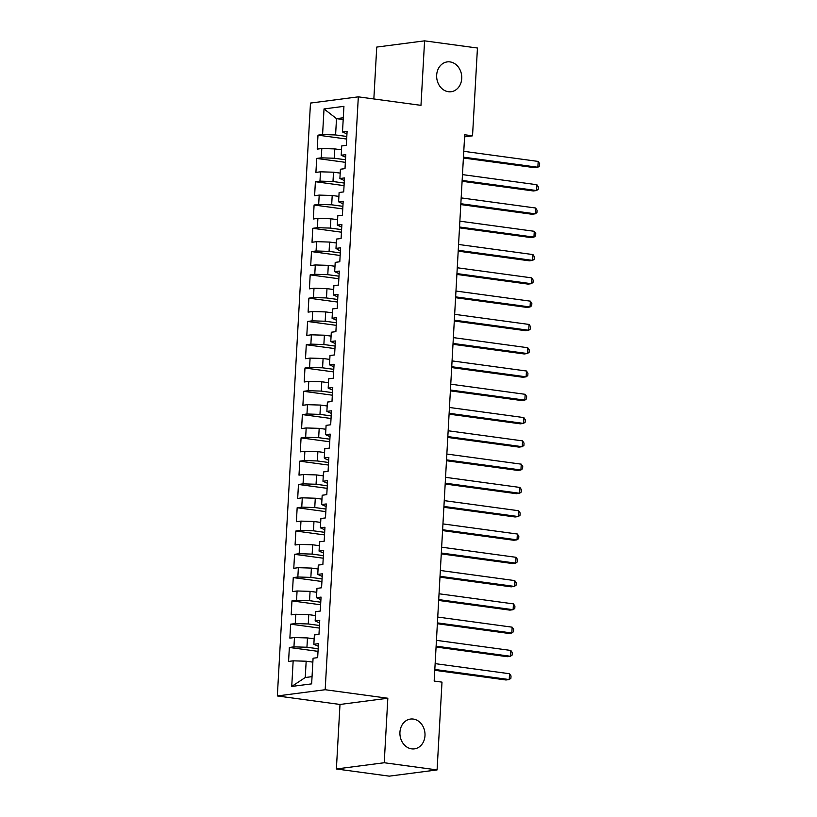 <?xml version="1.0" encoding="UTF-8"?>
<svg xmlns="http://www.w3.org/2000/svg" width="817" height="817" viewBox="0 0 817 817"><rect width="100%" height="100%" fill="white"/><g stroke="black" fill="none" stroke-linecap="round" stroke-linejoin="round"><path stroke-width="1.23" d="M413.3 719.062A15.043 12.51 -97.4 0 1 425.003 734.003A15.043 12.51 -97.4 0 1 414.403 748.872A15.043 12.51 -97.4 0 1 411.625 748.862A15.043 12.51 -97.4 0 1 399.922 733.921A15.043 12.51 -97.4 0 1 410.522 719.052A15.043 12.51 -97.4 0 1 413.3 719.062M450.034 61.908A15.043 12.51 -97.4 0 1 461.748 76.849A15.043 12.51 -97.4 0 1 451.147 91.718A15.043 12.51 -97.4 0 1 448.37 91.708A15.043 12.51 -97.4 0 1 436.656 76.767A15.043 12.51 -97.4 0 1 447.256 61.898A15.043 12.51 -97.4 0 1 450.034 61.908M336.379 768.971L384.225 762.741L387.83 698.239L339.995 704.458L336.379 768.971L389.249 776.15L437.085 769.92L441.997 682.134L434.164 681.061L464.699 134.764L472.532 135.826L477.445 48.029L424.585 40.85L376.739 47.08L373.849 98.949M339.995 704.458L277.341 695.951L310.48 103.075L358.326 96.845L325.176 689.722L277.341 695.951M343.191 119.548L336.502 118.639L324.022 108.937L322.582 134.55L317.997 135.152L317.221 149.123L321.806 148.52L321.285 157.834L316.7 158.437L315.913 172.407L320.499 171.815L319.978 181.129L315.393 181.721L314.616 195.692L319.202 195.1L318.681 204.413L314.096 205.006L313.309 218.987L317.905 218.384L317.384 227.698L312.788 228.3L312.012 242.271L316.598 241.669L316.077 250.982L311.491 251.585L310.705 265.556L315.301 264.953L314.78 274.277L310.184 274.869L309.408 288.84L313.994 288.248L313.473 297.562L308.887 298.154L308.101 312.125L312.697 311.532L312.176 320.846L307.58 321.449L306.804 335.419L311.389 334.817L310.868 344.131L306.283 344.733L305.497 358.704L310.092 358.101L309.572 367.415L304.976 368.018L304.2 381.988L308.785 381.396L308.264 390.71L303.679 391.302L302.893 405.273L307.488 404.681L306.967 413.994L302.372 414.587L301.596 428.568L306.181 427.965L305.66 437.279L301.075 437.881L300.288 451.852L304.884 451.25L304.363 460.563L299.768 461.166L298.991 475.137L303.577 474.534L303.056 483.858L298.471 484.45L297.684 498.421L302.28 497.829L301.759 507.143L297.163 507.735L296.387 521.706L300.973 521.113L300.452 530.427L295.866 531.019L295.08 545L299.676 544.398L299.155 553.712L294.559 554.314L293.783 568.285L298.368 567.682L297.848 576.996L293.262 577.599L292.476 591.569L297.071 590.977L296.551 600.291L291.955 600.883L291.179 614.854L295.764 614.261L295.243 623.575L290.658 624.168L289.872 638.138L294.467 637.546L293.946 646.86L289.351 647.462L288.575 661.433L293.16 660.83L306.171 661.219L305.252 677.528L312.043 676.639M324.022 108.937L343.926 106.343L342.497 131.956L346.939 133.937M305.252 677.528L291.73 686.443L311.645 683.86L313.074 658.236L317.66 657.644L318.446 643.673L313.851 644.266L314.371 634.952L318.967 634.36L319.743 620.379L315.158 620.981L315.679 611.667L320.264 611.065L321.05 597.094L316.455 597.697L316.976 588.383L321.571 587.78L322.347 573.81L317.762 574.412L318.283 565.088L322.868 564.496L323.655 550.525L319.059 551.118L319.58 541.804L324.175 541.211L324.952 527.241L320.366 527.833L320.887 518.519L325.472 517.917L326.259 503.946L321.663 504.549L322.184 495.235L326.78 494.632L327.556 480.662L322.97 481.264L323.491 471.95L328.077 471.348L328.863 457.377L324.267 457.969L324.788 448.656L329.384 448.063L330.16 434.093L325.575 434.685L326.095 425.371L330.681 424.779L331.467 410.798L326.871 411.4L327.392 402.087L331.988 401.484L332.764 387.513L328.179 388.116L328.7 378.802L333.285 378.2L334.071 364.229L329.476 364.831L329.997 355.507L334.592 354.915L335.368 340.944L330.783 341.537L331.304 332.223L335.889 331.631L336.675 317.66L332.08 318.252L332.601 308.938L337.196 308.346L337.972 294.365L333.387 294.968L333.908 285.654L338.493 285.051L339.28 271.081L334.684 271.683L335.205 262.369L339.801 261.767L340.577 247.796L335.991 248.388L336.512 239.075L341.098 238.482L341.884 224.512L337.288 225.104L337.809 215.79L342.405 215.198L343.181 201.227L338.595 201.819L339.116 192.506L343.702 191.903L344.488 177.932L339.892 178.535L340.413 169.221L345.009 168.619L345.785 154.648L341.2 155.25L341.72 145.937L346.306 145.334L347.092 131.363L342.497 131.956M291.73 686.443L293.16 660.83M318.16 648.769L306.947 647.248L307.468 637.934L314.157 638.843M293.946 646.86L306.947 647.248M294.467 637.546L307.468 637.934M319.457 625.485L308.254 623.963L308.775 614.65L315.464 615.558M295.243 623.575L308.254 623.963M295.764 614.261L308.775 614.65M313.851 644.266L318.303 646.247M320.764 602.2L309.551 600.679L310.072 591.365L316.761 592.274M296.551 600.291L309.551 600.679M297.071 590.977L310.072 591.365M315.158 620.981L319.6 622.962M322.061 578.916L310.858 577.394L311.379 568.081L318.068 568.989M297.848 576.996L310.858 577.394M298.368 567.682L311.379 568.081M316.455 597.697L320.907 599.678M323.369 555.631L312.155 554.1L312.676 544.786L319.365 545.695M299.155 553.712L312.155 554.1M299.676 544.398L312.676 544.786M317.762 574.412L322.204 576.383M324.666 532.337L313.452 530.815L313.973 521.501L320.673 522.41M300.452 530.427L313.452 530.815M300.973 521.113L313.973 521.501M319.059 551.118L323.512 553.099M325.973 509.052L314.759 507.531L315.28 498.217L321.969 499.126M301.759 507.143L314.759 507.531M302.28 497.829L315.28 498.217M320.366 527.833L324.809 529.814M327.27 485.768L316.056 484.246L316.577 474.932L323.277 475.841M303.056 483.858L316.056 484.246M303.577 474.534L316.577 474.932M321.663 504.549L326.116 506.53M328.577 462.483L317.364 460.962L317.884 451.638L324.574 452.547M304.363 460.563L317.364 460.962M304.884 451.25L317.884 451.638M322.97 481.264L327.413 483.245M329.874 439.199L318.661 437.667L319.181 428.353L325.871 429.262M305.66 437.279L318.661 437.667M306.181 427.965L319.181 428.353M324.267 457.969L326.933 459.716L328.72 459.951M331.181 415.904L319.968 414.382L320.489 405.069L327.178 405.978M306.967 413.994L319.968 414.382M307.488 404.681L320.489 405.069M325.575 434.685L330.017 436.666M332.478 392.62L321.265 391.098L321.786 381.784L328.475 382.693M308.264 390.71L321.265 391.098M308.785 381.396L321.786 381.784M326.871 411.4L331.324 413.382M333.785 369.335L322.572 367.813L323.093 358.5L329.782 359.409M309.572 367.415L322.572 367.813M310.092 358.101L323.093 358.5M328.179 388.116L332.621 390.097M335.082 346.051L323.869 344.519L324.39 335.205L331.079 336.114M310.868 344.131L323.869 344.519M311.389 334.817L324.39 335.205M329.476 364.831L333.928 366.802M336.39 322.756L325.176 321.234L325.697 311.92L332.386 312.829M312.176 320.846L325.176 321.234M312.697 311.532L325.697 311.92M330.783 341.537L335.225 343.518M337.687 299.471L326.473 297.95L326.994 288.636L333.683 289.545M313.473 297.562L326.473 297.95M313.994 288.248L326.994 288.636M332.08 318.252L336.533 320.233M338.994 276.187L327.78 274.665L328.301 265.351L334.99 266.26M314.78 274.277L327.78 274.665M315.301 264.953L328.301 265.351M333.387 294.968L337.829 296.949M340.291 252.902L329.077 251.381L329.598 242.067L336.287 242.976M316.077 250.982L329.077 251.381M316.598 241.669L329.598 242.067M334.684 271.683L339.126 273.664M341.598 229.618L330.385 228.086L330.905 218.772L337.595 219.681M317.384 227.698L330.385 228.086M317.905 218.384L330.905 218.772M335.991 248.388L338.647 250.135L340.434 250.37M342.895 206.323L331.682 204.801L332.202 195.488L338.892 196.397M318.681 204.413L331.682 204.801M319.202 195.1L332.202 195.488M337.288 225.104L341.731 227.085M344.202 183.039L332.989 181.517L333.51 172.203L340.199 173.112M319.978 181.129L332.989 181.517M320.499 171.815L333.51 172.203M338.595 201.819L343.038 203.801M345.499 159.754L334.286 158.232L334.807 148.919L341.496 149.828M321.285 157.834L334.286 158.232M321.806 148.52L334.807 148.919M339.892 178.535L344.335 180.516M346.806 136.47L335.593 134.948L336.502 118.639L343.293 117.76M322.582 134.55L335.593 134.948M341.2 155.25L345.642 157.232M384.225 762.741L437.085 769.92M358.326 96.845L420.98 105.352L424.585 40.85M387.83 698.239L325.176 689.722M464.587 136.858L472.532 135.826M312.86 662.127L306.171 661.219M317.997 135.152L346.653 139.043M316.7 158.437L345.356 162.328M315.393 181.721L344.049 185.622M314.096 205.006L342.752 208.907M312.788 228.3L341.455 232.191M311.491 251.585L340.148 255.476M310.184 274.869L338.851 278.76M308.887 298.154L337.544 302.055M307.58 321.449L336.247 325.34M306.283 344.733L334.939 348.624M304.976 368.018L333.642 371.909M303.679 391.302L332.335 395.193M302.372 414.587L331.038 418.488M301.075 437.881L329.731 441.772M299.768 461.166L328.434 465.057M298.471 484.45L327.127 488.341M297.163 507.735L325.83 511.636M295.866 531.019L324.523 534.921M294.559 554.314L323.226 558.205M293.262 577.599L321.918 581.49M291.955 600.883L320.621 604.774M290.658 624.168L319.314 628.069M289.351 647.462L318.017 651.353M463.402 157.998L534.624 167.679L537.862 167.25L463.453 157.15M538.189 161.429L539.659 163.655L539.537 165.984L537.862 167.25L538.189 161.429L463.78 151.319M462.105 181.282L533.327 190.964L536.555 190.545L462.146 180.434M536.881 184.724L538.362 186.94L538.229 189.268L536.555 190.545L536.881 184.724L462.473 174.613M460.798 204.577L532.02 214.248L535.258 213.829L460.849 203.719M535.584 208.008L537.055 210.224L536.932 212.553L535.258 213.829L535.584 208.008L461.176 197.898M459.501 227.861L530.723 237.533L533.95 237.114L459.542 227.003M534.277 231.293L535.758 233.509L535.625 235.837L533.95 237.114L534.277 231.293L459.869 221.182M458.194 251.146L529.416 260.827L532.653 260.398L458.245 250.288M532.98 254.577L534.451 256.793L534.328 259.132L532.653 260.398L532.98 254.577L458.572 244.467M456.897 274.43L528.119 284.112L531.346 283.693L456.938 273.583M531.673 277.862L533.154 280.088L533.021 282.416L531.346 283.693L531.673 277.862L457.265 267.762M455.59 297.715L526.812 307.396L530.049 306.978L455.641 296.867M530.376 301.156L531.847 303.373L531.724 305.701L530.049 306.978L530.376 301.156L455.968 291.046M454.293 321.01L525.515 330.681L528.742 330.262L454.344 320.152M529.069 324.441L530.55 326.657L530.417 328.985L528.742 330.262L529.069 324.441L454.66 314.331M452.986 344.294L524.208 353.965L527.445 353.547L453.037 343.436M527.772 347.725L529.242 349.942L529.12 352.27L527.445 353.547L527.772 347.725L453.364 337.615M451.689 367.579L522.911 377.26L526.138 376.831L451.74 366.721M526.465 371.01L527.945 373.236L527.813 375.565L526.138 376.831L526.465 371.01L452.056 360.9M450.381 390.863L521.603 400.544L524.841 400.126L450.433 390.015M525.168 394.305L526.638 396.521L526.516 398.849L524.841 400.126L525.168 394.305L450.759 384.194M449.084 414.148L520.306 423.829L523.534 423.41L449.136 413.3M523.86 417.589L525.341 419.805L525.208 422.134L523.534 423.41L523.86 417.589L449.452 407.479M447.777 437.442L518.999 447.113L522.237 446.695L447.828 436.584M522.563 440.874L524.034 443.09L523.911 445.418L522.237 446.695L522.563 440.874L448.155 430.763M446.48 460.727L517.702 470.398L520.929 469.979L446.531 459.869M521.256 464.158L522.737 466.374L522.604 468.703L520.929 469.979L521.256 464.158L446.848 454.048M445.173 484.011L516.395 493.693L519.632 493.264L445.224 483.164M519.959 487.443L521.43 489.669L521.307 491.997L519.632 493.264L519.959 487.443L445.551 477.332M443.876 507.296L515.098 516.977L518.325 516.558L443.927 506.448M518.652 510.737L520.133 512.953L520 515.282L518.325 516.558L518.652 510.737L444.254 500.627M442.569 530.59L513.791 540.262L517.028 539.843L442.62 529.733M517.355 534.022L518.836 536.238L518.703 538.566L517.028 539.843L517.355 534.022L442.947 523.911M441.272 553.875L512.494 563.546L515.721 563.127L441.323 553.017M516.048 557.306L517.529 559.522L517.396 561.851L515.721 563.127L516.048 557.306L441.65 547.196M439.975 577.159L511.187 586.841L514.424 586.412L440.016 576.302M514.751 580.591L516.232 582.817L516.099 585.146L514.424 586.412L514.751 580.591L440.343 570.48M438.668 600.444L509.89 610.125L513.117 609.707L438.719 599.596M513.444 603.886L514.924 606.102L514.792 608.43L513.117 609.707L513.444 603.886L439.046 593.775M437.371 623.728L508.582 633.41L511.82 632.991L437.412 622.881M512.147 627.17L513.627 629.386L513.495 631.715L511.82 632.991L512.147 627.17L437.738 617.06M436.064 647.023L507.286 656.694L510.513 656.276L436.115 646.165M510.839 650.455L512.32 652.671L512.188 654.999L510.513 656.276L510.839 650.455L436.441 640.344M434.767 670.308L505.989 679.979L509.216 679.56L434.807 669.45M509.542 673.739L511.023 675.955L510.891 678.284L509.216 679.56L509.542 673.739L435.134 663.629"/></g></svg>
